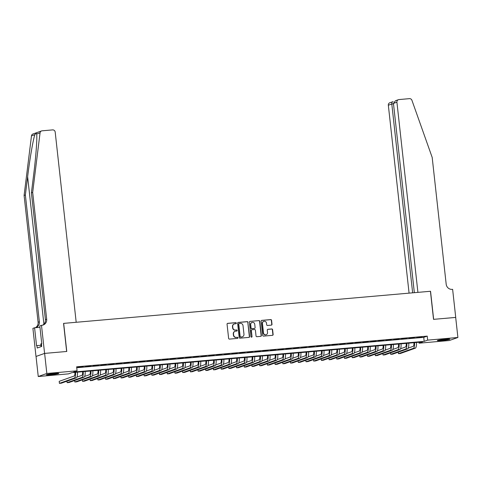 <?xml version="1.0" encoding="UTF-8"?>
<svg xmlns="http://www.w3.org/2000/svg" width="482" height="482" viewBox="0 0 482 482"><rect width="100%" height="100%" fill="white"/><g stroke="black" fill="none" stroke-linecap="round" stroke-linejoin="round"><path stroke-width="0.72" d="M236.355 323.145A0.554 0.53 70.4 0 0 235.764 322.645L227.727 323.344A0.795 0.759 70.4 0 0 227.058 324.199L228.625 338.376A0.795 0.759 70.4 0 0 229.462 339.099L237.499 338.394A0.554 0.53 70.4 0 0 237.969 337.798A0.554 0.53 70.4 0 0 237.379 337.292L236.337 337.382A2.543 2.422 70.4 0 1 233.643 335.074L233.511 333.893A2.543 2.422 70.4 0 1 235.65 331.164L236.692 331.068A0.554 0.53 70.4 0 0 237.162 330.471A0.554 0.53 70.4 0 0 236.572 329.965L235.529 330.062A2.543 2.422 70.4 0 1 232.83 327.748L232.704 326.567A2.543 2.422 70.4 0 1 234.842 323.838L235.885 323.747A0.554 0.53 70.4 0 0 236.355 323.145M235.885 323.747A0.554 0.53 70.4 0 0 235.529 322.723L227.492 323.428A0.795 0.759 70.4 0 0 227.432 323.434M237.506 338.394A0.554 0.53 70.4 0 0 237.15 337.376L236.337 337.382M236.698 331.068A0.554 0.53 70.4 0 0 236.337 330.049L235.529 330.062M441.783 340.521A6.314 0.464 -6.3 0 1 437.319 340.575A6.314 0.464 -6.3 0 1 445.404 339.238A6.314 0.464 -6.3 0 1 449.869 339.189A6.314 0.464 -6.3 0 1 441.783 340.521M50.755 374.761A6.314 0.464 -6.3 0 1 46.284 374.809A6.314 0.464 -6.3 0 1 54.37 373.472A6.314 0.464 -6.3 0 1 58.84 373.423A6.314 0.464 -6.3 0 1 50.755 374.761M271.336 325.133A0.795 0.759 70.4 0 0 272.005 324.284L271.565 320.301A0.795 0.759 70.4 0 0 270.721 319.584L261.798 320.361A0.795 0.759 70.4 0 0 261.13 321.217L262.696 335.394A0.795 0.759 70.4 0 0 263.54 336.117L272.463 335.333A0.795 0.759 70.4 0 0 273.131 334.484L272.601 329.676A0.795 0.759 70.4 0 0 271.758 328.953L267.938 329.29A0.795 0.759 70.4 0 0 267.269 330.146L267.528 332.526A2.127 2.024 70.4 0 1 266.221 334.707A2.127 2.024 70.4 0 1 263.485 332.881L262.455 323.549A2.127 2.024 70.4 0 1 263.768 321.367A2.127 2.024 70.4 0 1 266.498 323.193L266.673 324.748A0.795 0.759 70.4 0 0 267.516 325.471L271.336 325.133M44.585 353.408L66.655 351.48L63.558 323.392L76.192 322.283L55.195 132.098A2.428 2.314 70.4 0 0 52.616 129.893L42.103 130.815A2.428 2.314 70.4 0 0 40.06 132.845L32.68 192.408L46.676 319.198A5.67 5.398 -109.6 0 1 41.904 325.29L41.482 325.326L44.585 353.408L35.999 356.463L44.621 353.408L66.775 351.468L63.672 323.38L430.432 291.273L433.535 319.355L455.683 317.415L457.9 337.478L449.32 340.527L419.075 343.178L422.557 341.937L71.975 372.634L68.498 373.869L38.253 376.52L46.838 373.472L77.078 370.821L73.601 372.056L424.178 341.364L427.661 340.129L457.9 337.478M44.621 353.408L46.838 373.472M76.734 367.73L423.738 337.352L427.215 336.117L76.632 366.808L77.078 370.821M427.215 336.117L427.661 340.129M248.043 322.362A0.795 0.759 70.4 0 0 247.2 321.639L238.277 322.422A0.795 0.759 70.4 0 0 237.608 323.277L239.174 337.454A0.795 0.759 70.4 0 0 240.018 338.177L248.941 337.394A0.795 0.759 70.4 0 0 249.61 336.538L247.814 322.446A0.795 0.759 70.4 0 0 246.971 321.723L238.042 322.506A0.795 0.759 70.4 0 0 237.988 322.512M250.038 321.392L258.961 320.608A0.795 0.759 70.4 0 1 259.804 321.331L261.371 335.508A0.795 0.759 70.4 0 1 260.702 336.364L256.882 336.701A0.795 0.759 70.4 0 1 256.038 335.978L255.406 330.23A0.795 0.759 70.4 0 0 254.562 329.507L252.026 329.73A0.795 0.759 70.4 0 0 251.357 330.58L252.02 336.569A0.554 0.53 70.4 0 1 251.676 337.141A0.554 0.53 70.4 0 1 250.959 336.659L249.369 322.247A0.795 0.759 70.4 0 1 250.038 321.392L258.961 320.608M83.043 366.7L77.843 367.308L83.043 366.7M90.749 366.025L85.549 366.633L90.749 366.025M98.455 365.35L93.249 365.959L98.455 365.35M106.16 364.675L100.955 365.284L106.16 364.675M113.866 364L108.661 364.609L113.866 364M121.566 363.326L116.367 363.934L121.566 363.326M129.272 362.651L124.073 363.259L129.272 362.651M136.978 361.976L131.779 362.584L136.978 361.976M144.684 361.301L139.479 361.91L144.684 361.301M152.39 360.626L147.185 361.235L152.39 360.626M160.096 359.952L154.891 360.56L160.096 359.952M167.802 359.277L162.597 359.891L167.802 359.277M175.502 358.602L170.303 359.217L175.502 358.602M183.208 357.927L178.009 358.542L183.208 357.927M190.914 357.252L185.715 357.867L190.914 357.252M198.62 356.578L193.415 357.192L198.62 356.578M206.326 355.903L201.121 356.517L206.326 355.903M214.032 355.228L208.827 355.843L214.032 355.228M221.732 354.553L216.532 355.168L221.732 354.553M229.438 353.878L224.238 354.493L229.438 353.878M237.144 353.204L231.944 353.818L237.144 353.204M244.85 352.529L239.644 353.143L244.85 352.529M252.556 351.854L247.35 352.469L252.556 351.854M260.262 351.179L255.056 351.794L260.262 351.179M267.968 350.51L262.762 351.119L267.968 350.51M275.668 349.836L270.468 350.444L275.668 349.836M283.374 349.161L278.174 349.769L283.374 349.161M291.08 348.486L285.88 349.095L291.08 348.486M298.786 347.811L293.58 348.42L298.786 347.811M306.492 347.136L301.286 347.745L306.492 347.136M314.198 346.462L308.992 347.07L314.198 346.462M321.898 345.787L316.698 346.395L321.898 345.787M329.604 345.112L324.404 345.721L329.604 345.112M337.31 344.437L332.11 345.046L337.31 344.437M345.016 343.762L339.81 344.371L345.016 343.762M352.722 343.088L347.516 343.696L352.722 343.088M360.428 342.413L355.222 343.021L360.428 342.413M368.134 341.738L362.928 342.347L368.134 341.738M375.833 341.063L370.634 341.672L375.833 341.063M383.539 340.388L378.34 340.997L383.539 340.388M391.245 339.714L386.046 340.322L391.245 339.714M398.951 339.039L393.746 339.647L398.951 339.039M406.657 338.364L401.452 338.973L406.657 338.364M414.363 337.689L409.158 338.298L414.363 337.689M416.864 337.629L422.063 337.014L416.864 337.629M36.042 356.457L38.253 376.52M418.972 342.25L419.075 343.178M423.738 337.352L424.178 341.364M234.156 324.006A2.543 2.422 70.4 0 0 232.469 326.651L232.704 326.567M235.3 330.14A2.543 2.422 70.4 0 1 232.601 327.832L232.469 326.651M234.963 331.333A2.543 2.422 70.4 0 0 233.276 333.978L233.511 333.893M236.108 337.466A2.543 2.422 70.4 0 1 233.409 335.159L233.276 333.978M249.001 337.388A0.795 0.759 70.4 0 0 249.375 336.623L247.814 322.446M239.229 323.452A0.554 0.53 70.4 0 0 238.759 324.049L240.138 336.496A0.554 0.53 70.4 0 0 240.723 337.002L241.819 336.906A2.543 2.422 70.4 0 0 243.964 334.171L243.024 325.663A2.543 2.422 70.4 0 0 240.325 323.356L239.229 323.452M238.994 323.536A0.554 0.53 70.4 0 0 238.53 324.133L238.759 324.049M242.277 336.816A2.543 2.422 70.4 0 1 241.59 336.984L240.494 337.081A0.554 0.53 70.4 0 1 239.903 336.581L238.53 324.133M260.762 336.358A0.795 0.759 70.4 0 0 261.136 335.593L259.575 321.416A0.795 0.759 70.4 0 0 258.732 320.693M251.737 329.821A0.795 0.759 70.4 0 0 251.122 330.664L252.02 336.569M251.556 337.165A0.554 0.53 70.4 0 0 251.785 336.653M254.743 324.259A2.127 2.024 70.4 0 0 252.008 322.434A2.127 2.024 70.4 0 0 250.7 324.615L251.062 327.905A0.795 0.759 70.4 0 0 251.905 328.628L254.436 328.405A0.795 0.759 70.4 0 0 255.105 327.549L254.743 324.259M251.893 322.482A2.127 2.024 70.4 0 0 250.465 324.699L250.7 324.615M254.496 328.399A0.795 0.759 70.4 0 1 254.207 328.483L251.67 328.706A0.795 0.759 70.4 0 1 250.827 327.989L250.465 324.699M263.648 321.41A2.127 2.024 70.4 0 0 262.22 323.627L262.455 323.549M266.1 334.743A2.127 2.024 70.4 0 1 263.25 332.966L262.22 323.627M272.523 335.327A0.795 0.759 70.4 0 0 272.896 334.562L272.366 329.76A0.795 0.759 70.4 0 0 271.523 329.037L267.703 329.375A0.795 0.759 70.4 0 0 267.649 329.381M271.396 325.127A0.795 0.759 70.4 0 0 271.77 324.362L271.336 320.385A0.795 0.759 70.4 0 0 270.492 319.662L261.563 320.446A0.795 0.759 70.4 0 0 261.503 320.452M74.921 372.375A4.049 1.193 85 0 1 74.138 376.032L59.196 381.346L59.413 383.353L74.361 378.039A6.073 1.789 -95 0 0 75.517 372.327M59.413 383.353L61.341 383.184L76.289 377.87A6.073 1.789 -95 0 0 77.445 372.158M56.37 373.333A5.465 0.398 -6.3 0 1 53.737 373.731A5.465 0.398 -6.3 0 1 48.676 374.183M48.073 374.285A6.272 0.458 173.7 0 0 53.918 373.767A6.272 0.458 173.7 0 0 56.978 373.303M41.765 343.702L40.825 343.871L41.127 346.63M447.404 339.093A5.465 0.398 -6.3 0 1 444.766 339.491A5.465 0.398 -6.3 0 1 439.704 339.943M439.108 340.051A6.272 0.458 173.7 0 0 444.952 339.533A6.272 0.458 173.7 0 0 448.007 339.063M32.68 192.408L31.408 192.86L33.674 174.592C35.897 157.114 37.313 137.966 36.668 134.05C36.512 132.887 35.915 133.104 34.873 134.689C33.15 139.449 29.733 159.307 27.631 176.743L25.371 195.005L39.367 321.795A5.67 5.398 -109.6 0 1 35.638 327.682M40.06 132.845L36.662 134.032M25.371 195.005L24.1 195.457L38.096 322.247A5.67 5.398 -109.6 0 1 35.379 327.706M42.53 325.193A5.67 5.398 -109.6 0 0 45.41 319.65L31.408 192.86M34.873 134.689L31.481 135.894L24.1 195.457M41.482 325.326L39.801 325.922L41.783 343.895L41.416 344.028L41.681 346.438L37.204 348.028L36.939 345.618L36.566 345.751L34.584 327.778L32.903 328.375L35.999 356.463M39.952 327.308L34.584 327.778M31.481 135.894A2.428 2.314 -109.6 0 1 32.975 133.984L41.554 130.935M40.976 345.269L36.939 345.618M455.689 317.427L433.649 319.343L430.547 291.261L417.912 292.363L396.915 102.178L393.451 103.413L414.345 292.676M393.451 103.413L395.475 100.732L398.415 99.69A2.428 2.314 70.4 0 1 398.963 99.569L409.477 98.647A2.428 2.314 70.4 0 1 411.923 100.286L432.185 157.427L446.187 284.217A5.67 5.398 70.4 0 0 452.2 289.363L452.622 289.327L455.725 317.415M412.646 292.827L391.8 103.998L388.335 105.227A2.428 2.314 -109.6 0 1 389.83 102.738L393.149 101.636C392.191 101.762 391.746 102.546 391.8 103.998L393.499 103.847M409.079 293.14L388.335 105.227M398.415 99.69A2.428 2.314 70.4 0 0 396.915 102.178M82.627 371.7A4.049 1.193 85 0 1 81.844 375.358L76.933 377.105M66.956 381.19L67.119 382.678L82.067 377.364A6.073 1.789 -95 0 0 83.223 371.652M67.119 382.678L69.046 382.509L83.995 377.195A6.073 1.789 -95 0 0 85.151 371.483M90.333 371.026A4.049 1.193 85 0 1 89.55 374.683L84.639 376.43M74.662 380.515L74.824 382.003L89.773 376.689A6.073 1.789 -95 0 0 90.929 370.977M74.824 382.003L76.752 381.834L91.701 376.52A6.073 1.789 -95 0 0 92.851 370.809M98.033 370.351A4.049 1.193 85 0 1 97.256 374.008L92.345 375.755M82.368 379.84L82.53 381.328L97.478 376.014A6.073 1.789 -95 0 0 98.635 370.303M82.53 381.328L84.458 381.16L99.4 375.846A6.073 1.789 -95 0 0 100.557 370.134M105.739 369.676A4.049 1.193 85 0 1 104.962 373.333L100.051 375.08M90.074 379.165L90.236 380.653L105.184 375.339A6.073 1.789 -95 0 0 106.335 369.628M90.236 380.653L92.164 380.485L107.106 375.171A6.073 1.789 -95 0 0 108.263 369.459M113.445 369.001A4.049 1.193 85 0 1 112.668 372.658L107.757 374.406M97.774 378.491L97.942 379.979L112.884 374.665A6.073 1.789 -95 0 0 114.041 368.953M97.942 379.979L99.864 379.81L114.812 374.496A6.073 1.789 -95 0 0 115.969 368.784M121.151 368.332A4.049 1.193 85 0 1 120.373 371.983L115.463 373.731M105.48 377.816L105.648 379.304L120.59 373.99A6.073 1.789 -95 0 0 121.747 368.278M105.648 379.304L107.57 379.135L122.518 373.821A6.073 1.789 -95 0 0 123.675 368.109M128.857 367.658A4.049 1.193 85 0 1 128.073 371.309L123.169 373.056M113.186 377.141L113.348 378.629L128.296 373.315A6.073 1.789 -95 0 0 129.453 367.603M113.348 378.629L115.276 378.46L130.224 373.146A6.073 1.789 -95 0 0 131.381 367.435M136.563 366.983A4.049 1.193 85 0 1 135.779 370.634L130.869 372.381M120.892 376.466L121.054 377.954L136.002 372.64A6.073 1.789 -95 0 0 137.159 366.929M121.054 377.954L122.982 377.786L137.93 372.472A6.073 1.789 -95 0 0 139.087 366.76M144.263 366.308A4.049 1.193 85 0 1 143.485 369.959L138.575 371.706M128.598 375.791L128.76 377.279L143.708 371.965A6.073 1.789 -95 0 0 144.865 366.254M128.76 377.279L130.688 377.111L145.636 371.797A6.073 1.789 -95 0 0 146.787 366.085M151.969 365.633A4.049 1.193 85 0 1 151.191 369.284L146.281 371.032M136.304 375.117L136.466 376.605L151.414 371.291A6.073 1.789 -95 0 0 152.565 365.579M136.466 376.605L138.394 376.436L153.336 371.122A6.073 1.789 -95 0 0 154.493 365.41M159.675 364.958A4.049 1.193 85 0 1 158.897 368.609L153.987 370.357M144.004 374.442L144.172 375.93L159.12 370.616A6.073 1.789 -95 0 0 160.271 364.904M144.172 375.93L146.1 375.761L161.042 370.447A6.073 1.789 -95 0 0 162.199 364.735M167.381 364.284A4.049 1.193 85 0 1 166.603 367.935L161.693 369.682M151.71 373.767L151.878 375.255L166.82 369.941A6.073 1.789 -95 0 0 167.977 364.229M151.878 375.255L153.8 375.086L168.748 369.772A6.073 1.789 -95 0 0 169.905 364.061M175.087 363.609A4.049 1.193 85 0 1 174.303 367.26L169.399 369.007M159.415 373.092L159.578 374.58L174.526 369.266A6.073 1.789 -95 0 0 175.683 363.555M159.578 374.58L161.506 374.412L176.454 369.098A6.073 1.789 -95 0 0 177.611 363.386M182.792 362.934A4.049 1.193 85 0 1 182.009 366.585L177.099 368.332M167.121 372.417L167.284 373.905L182.232 368.591A6.073 1.789 -95 0 0 183.389 362.88M167.284 373.905L169.212 373.737L184.16 368.423A6.073 1.789 -95 0 0 185.317 362.711M190.498 362.259A4.049 1.193 85 0 1 189.715 365.916L184.805 367.658M174.827 371.743L174.99 373.231L189.938 367.917A6.073 1.789 -95 0 0 191.095 362.205M174.99 373.231L176.918 373.062L191.866 367.748A6.073 1.789 -95 0 0 193.017 362.036M198.198 361.584A4.049 1.193 85 0 1 197.421 365.242L192.511 366.983M182.533 371.068L182.696 372.556L197.644 367.248A6.073 1.789 -95 0 0 198.801 361.53M182.696 372.556L184.624 372.387L199.566 367.079A6.073 1.789 -95 0 0 200.723 361.361M205.904 360.91A4.049 1.193 85 0 1 205.127 364.567L200.217 366.308M190.239 370.393L190.402 371.881L205.35 366.573A6.073 1.789 -95 0 0 206.501 360.855M190.402 371.881L192.33 371.712L207.272 366.404A6.073 1.789 -95 0 0 208.429 360.687M213.61 360.235A4.049 1.193 85 0 1 212.833 363.892L207.923 365.633M197.939 369.718L198.108 371.206L213.05 365.898A6.073 1.789 -95 0 0 214.207 360.181M198.108 371.206L200.03 371.038L214.978 365.73A6.073 1.789 -95 0 0 216.135 360.012M221.316 359.56A4.049 1.193 85 0 1 220.539 363.217L215.629 364.958M205.645 369.043L205.814 370.531L220.756 365.223A6.073 1.789 -95 0 0 221.913 359.506M205.814 370.531L207.736 370.363L222.684 365.055A6.073 1.789 -95 0 0 223.841 359.337M229.022 358.885A4.049 1.193 85 0 1 228.239 362.542L223.335 364.284M213.351 368.368L213.514 369.857L228.462 364.549A6.073 1.789 -95 0 0 229.619 358.831M213.514 369.857L215.442 369.688L230.39 364.38A6.073 1.789 -95 0 0 231.547 358.662M236.728 358.21A4.049 1.193 85 0 1 235.945 361.868L231.035 363.609M221.057 367.694L221.22 369.182L236.168 363.874A6.073 1.789 -95 0 0 237.325 358.156M221.22 369.182L223.148 369.013L238.096 363.705A6.073 1.789 -95 0 0 239.253 357.987M244.428 357.536A4.049 1.193 85 0 1 243.651 361.193L238.741 362.934M228.763 367.019L228.926 368.507L243.874 363.199A6.073 1.789 -95 0 0 245.031 357.481M228.926 368.507L230.854 368.338L245.802 363.03A6.073 1.789 -95 0 0 246.953 357.313M252.134 356.861A4.049 1.193 85 0 1 251.357 360.518L246.447 362.259M236.469 366.344L236.632 367.832L251.58 362.524A6.073 1.789 -95 0 0 252.731 356.807M236.632 367.832L238.56 367.664L253.502 362.356A6.073 1.789 -95 0 0 254.659 356.638M259.84 356.186A4.049 1.193 85 0 1 259.063 359.843L254.153 361.584M244.175 365.669L244.338 367.157L259.286 361.849A6.073 1.789 -95 0 0 260.437 356.132M244.338 367.157L246.266 366.989L261.208 361.681A6.073 1.789 -95 0 0 262.365 355.963M267.546 355.511A4.049 1.193 85 0 1 266.769 359.168L261.859 360.91M251.875 364.995L252.044 366.483L266.986 361.175A6.073 1.789 -95 0 0 268.143 355.457M252.044 366.483L253.966 366.314L268.914 361.006A6.073 1.789 -95 0 0 270.071 355.288M275.252 354.836A4.049 1.193 85 0 1 274.469 358.494L269.565 360.235M259.581 364.32L259.744 365.808L274.692 360.5A6.073 1.789 -95 0 0 275.849 354.782M259.744 365.808L261.672 365.645L276.62 360.331A6.073 1.789 -95 0 0 277.777 354.613M282.958 354.162A4.049 1.193 85 0 1 282.175 357.819L277.264 359.56M267.287 363.645L267.45 365.139L282.398 359.825A6.073 1.789 -95 0 0 283.555 354.107M267.45 365.139L269.378 364.97L284.326 359.656A6.073 1.789 -95 0 0 285.483 353.939M290.664 353.487A4.049 1.193 85 0 1 289.881 357.144L284.97 358.885M274.993 362.97L275.156 364.464L290.104 359.15A6.073 1.789 -95 0 0 291.261 353.433M275.156 364.464L277.084 364.296L292.032 358.982A6.073 1.789 -95 0 0 293.183 353.264M298.364 352.812A4.049 1.193 85 0 1 297.587 356.469L292.676 358.216M282.699 362.295L282.862 363.789L297.81 358.475A6.073 1.789 -95 0 0 298.967 352.764M282.862 363.789L284.79 363.621L299.732 358.307A6.073 1.789 -95 0 0 300.889 352.595M306.07 352.137A4.049 1.193 85 0 1 305.293 355.794L300.382 357.542M290.405 361.621L290.568 363.115L305.516 357.801A6.073 1.789 -95 0 0 306.666 352.089M290.568 363.115L292.496 362.946L307.438 357.632A6.073 1.789 -95 0 0 308.594 351.92M313.776 351.462A4.049 1.193 85 0 1 312.999 355.12L308.088 356.867M298.105 360.946L298.274 362.44L313.216 357.126A6.073 1.789 -95 0 0 314.372 351.414M298.274 362.44L300.196 362.271L315.144 356.957A6.073 1.789 -95 0 0 316.3 351.245M321.482 350.788A4.049 1.193 85 0 1 320.705 354.445L315.794 356.192M305.811 360.271L305.98 361.765L320.922 356.451A6.073 1.789 -95 0 0 322.078 350.739M305.98 361.765L307.902 361.596L322.85 356.282A6.073 1.789 -95 0 0 324.006 350.571M329.188 350.113A4.049 1.193 85 0 1 328.405 353.77L323.5 355.517M313.517 359.596L313.68 361.09L328.628 355.776A6.073 1.789 -95 0 0 329.784 350.065M313.68 361.09L315.608 360.922L330.556 355.608A6.073 1.789 -95 0 0 331.712 349.896M336.894 349.438A4.049 1.193 85 0 1 336.111 353.095L331.2 354.842M321.223 358.927L321.386 360.416L336.334 355.101A6.073 1.789 -95 0 0 337.49 349.39M321.386 360.416L323.314 360.247L338.262 354.933A6.073 1.789 -95 0 0 339.418 349.221M344.594 348.763A4.049 1.193 85 0 1 343.817 352.42L338.906 354.168M328.929 358.253L329.092 359.741L344.04 354.427A6.073 1.789 -95 0 0 345.196 348.715M329.092 359.741L331.02 359.572L345.968 354.258A6.073 1.789 -95 0 0 347.118 348.546M352.3 348.088A4.049 1.193 85 0 1 351.523 351.746L346.612 353.493M336.635 357.578L336.798 359.066L351.746 353.752A6.073 1.789 -95 0 0 352.902 348.04M336.798 359.066L338.726 358.897L353.668 353.583A6.073 1.789 -95 0 0 354.824 347.871M360.006 347.414A4.049 1.193 85 0 1 359.229 351.071L354.318 352.818M344.341 356.903L344.503 358.391L359.452 353.077A6.073 1.789 -95 0 0 360.602 347.365M344.503 358.391L346.431 358.222L361.373 352.908A6.073 1.789 -95 0 0 362.53 347.197M367.712 346.739A4.049 1.193 85 0 1 366.935 350.396L362.024 352.143M352.041 356.228L352.209 357.716L367.151 352.402A6.073 1.789 -95 0 0 368.308 346.691M352.209 357.716L354.131 357.548L369.079 352.234A6.073 1.789 -95 0 0 370.236 346.522M375.418 346.064A4.049 1.193 85 0 1 374.635 349.721L369.73 351.468M359.747 355.553L359.915 357.042L374.857 351.727A6.073 1.789 -95 0 0 376.014 346.016M359.915 357.042L361.837 356.873L376.785 351.559A6.073 1.789 -95 0 0 377.942 345.847M383.124 345.395A4.049 1.193 85 0 1 382.34 349.046L377.436 350.794M367.453 354.879L367.615 356.367L382.563 351.053A6.073 1.789 -95 0 0 383.72 345.341M367.615 356.367L369.543 356.198L384.491 350.884A6.073 1.789 -95 0 0 385.648 345.172M390.83 344.72A4.049 1.193 85 0 1 390.046 348.372L385.136 350.119M375.159 354.204L375.321 355.692L390.269 350.378A6.073 1.789 -95 0 0 391.426 344.666M375.321 355.692L377.249 355.523L392.197 350.209A6.073 1.789 -95 0 0 393.348 344.497M398.53 344.046A4.049 1.193 85 0 1 397.752 347.697L392.842 349.444M382.865 353.529L383.027 355.017L397.975 349.703A6.073 1.789 -95 0 0 399.132 343.991M383.027 355.017L384.955 354.848L399.897 349.534A6.073 1.789 -95 0 0 401.054 343.823M406.236 343.371A4.049 1.193 85 0 1 405.458 347.022L400.548 348.769M390.571 352.854L390.733 354.342L405.681 349.028A6.073 1.789 -95 0 0 406.832 343.317M390.733 354.342L392.661 354.174L407.603 348.86A6.073 1.789 -95 0 0 408.76 343.148M413.942 342.696A4.049 1.193 85 0 1 413.164 346.347L408.254 348.094M398.271 352.179L398.439 353.668L413.381 348.353A6.073 1.789 -95 0 0 414.538 342.642M398.439 353.668L400.361 353.499L415.309 348.185A6.073 1.789 -95 0 0 416.466 342.473M74.361 378.039L76.289 377.87M27.631 176.743L43.91 324.169M39.367 321.795L38.096 322.247M45.41 319.65L46.676 319.198M82.067 377.364L83.995 377.195M89.773 376.689L91.701 376.52M97.478 376.014L99.4 375.846M105.184 375.339L107.106 375.171M112.884 374.665L114.812 374.496M120.59 373.99L122.518 373.821M128.296 373.315L130.224 373.146M136.002 372.64L137.93 372.472M143.708 371.965L145.636 371.797M151.414 371.291L153.336 371.122M159.12 370.616L161.042 370.447M166.82 369.941L168.748 369.772M174.526 369.266L176.454 369.098M182.232 368.591L184.16 368.423M189.938 367.917L191.866 367.748M197.644 367.248L199.566 367.079M205.35 366.573L207.272 366.404M213.05 365.898L214.978 365.73M220.756 365.223L222.684 365.055M228.462 364.549L230.39 364.38M236.168 363.874L238.096 363.705M243.874 363.199L245.802 363.03M251.58 362.524L253.502 362.356M259.286 361.849L261.208 361.681M266.986 361.175L268.914 361.006M274.692 360.5L276.62 360.331M282.398 359.825L284.326 359.656M290.104 359.15L292.032 358.982M297.81 358.475L299.732 358.307M305.516 357.801L307.438 357.632M313.216 357.126L315.144 356.957M320.922 356.451L322.85 356.282M328.628 355.776L330.556 355.608M336.334 355.101L338.262 354.933M344.04 354.427L345.968 354.258M351.746 353.752L353.668 353.583M359.452 353.077L361.373 352.908M367.151 352.402L369.079 352.234M374.857 351.727L376.785 351.559M382.563 351.053L384.491 350.884M390.269 350.378L392.197 350.209M397.975 349.703L399.897 349.534M405.681 349.028L407.603 348.86M413.381 348.353L415.309 348.185"/></g></svg>

